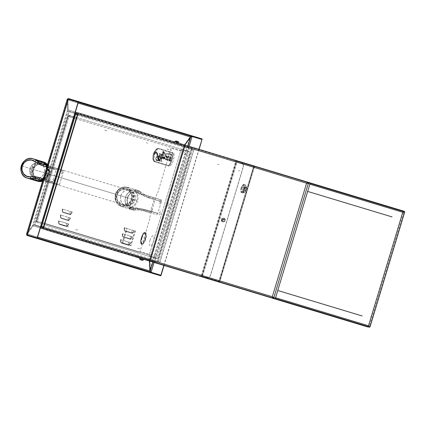 <?xml version="1.0" encoding="UTF-8"?>
<svg xmlns="http://www.w3.org/2000/svg" width="426" height="426" viewBox="0 0 426 426"><rect width="100%" height="100%" fill="white"/><g stroke="black" fill="none" stroke-linecap="round" stroke-linejoin="round"><path stroke-width="0.32" stroke-dasharray="2.13 1.6" d="M275.334 298.498L273.716 298.008M272.613 297.055L272.31 296.741M78.725 113.028L309.761 182.781L80.349 113.518L80.226 113.934L309.633 183.201L235.163 160.714L235.285 160.298L309.761 182.781L235.285 160.298L236.909 160.788L236.824 162.152L236.909 160.788L404.317 211.333L236.909 160.788A1.331 0.463 106.8 0 1 236.968 162.194L202.691 275.723L275.569 297.726L202.691 275.723A1.331 0.463 106.8 0 1 201.865 276.863L43.681 229.103M274.839 298.44L200.369 275.957L200.241 276.373L200.369 275.957L273.22 297.95M272.656 297.779L45.433 229.177L45.305 229.593L369.273 327.408L201.865 276.863L201.988 276.447L369.395 326.992M200.369 275.957L201.988 276.447L200.369 275.957M369.986 327.014L369.374 326.044L368.501 325.783L369.374 326.044L369.486 327.062M404.402 211.461L403.837 212.239M403.507 212.478L404.183 211.914M403.651 212.521L369.374 326.044L403.651 212.521L402.778 212.255L403.651 212.521L404.695 212.057M309.846 184.197L236.968 162.194L309.846 184.197M222.324 219.715L223.245 219.177L223.719 220.135L222.798 220.668L222.324 219.715M368.272 326.556L369.89 327.046M160.693 275.798L27.355 235.541L160.693 275.798M160.868 275.228L151.044 272.262L160.868 275.228L151.044 272.262L160.868 275.228L151.044 272.262L150.868 272.832L149.664 270.909L150.197 271.074M151.044 272.262L27.53 234.971L151.044 272.262L150.868 272.832L149.675 271.319L149.254 260.914L32.616 225.7L26.742 233.799L149.664 270.909L190.134 136.858L190.672 137.018L67.217 99.748L67.372 99.194M26.566 234.343L26.742 233.799L149.664 270.909L190.134 136.858L67.217 99.748L67.622 109.743L184.266 144.957L190.134 136.858L184.112 145.218L184 145.98L184.676 146.64L69.028 111.724L68.064 110.978L67.622 109.743L184.799 145.122L184.506 145.692L184.852 146.07L75.093 112.933L69.204 111.154L68.16 109.903L75.354 112.075L68.16 109.903L33.153 225.86L34.708 225.397L34.884 224.827L150.532 259.743L149.601 259.919L149.254 260.914L32.616 225.7L33.665 224.912L34.884 224.827L150.532 259.743L149.792 261.074L149.254 260.914L150.532 259.743L150.357 260.313L157.146 262.363L157.322 261.793L42.861 227.234M75.817 113.785L41.673 226.866L34.884 224.827L42.089 226.904M77.575 115.244L192.248 149.861L191.641 148.12L191.716 149.702L192.248 149.861L158.61 261.601L157.519 261.852L150.729 259.801L184.879 146.704L184.799 145.122L149.835 260.787L150.122 260.073L150.729 259.801L184.879 146.704L184.522 146.139L184.841 145.064L78.576 113.05L184.799 145.122L149.792 261.143L149.861 260.435L150.357 260.313L34.708 225.397L157.146 262.363L158.137 262.203L158.621 261.25L43.947 226.627M43.537 228.059L157.146 262.363L43.537 228.059M149.792 261.074L43.564 229.007L149.792 261.074M37.158 237.878L27.53 234.971L68.517 99.205L78.347 102.171L67.963 99.311L67.755 99.908L78.086 103.028L67.755 99.908L27.131 234.273L27.53 234.971L27.12 234.577L27.28 233.959L33.153 225.86L40.342 228.032L33.153 225.86L27.28 233.959L37.61 237.08L27.28 233.959L67.755 99.908L68.16 109.903L67.963 99.311L192.03 136.496L192.206 135.926L190.134 136.858L192.232 136.554L151.241 272.32L161.065 275.287M78.347 102.171L68.517 99.205L27.53 234.971L37.355 237.937L27.328 234.912M77.01 114.136L191.663 148.754L184.879 146.704L191.663 148.754L157.519 261.852L191.663 148.754L192.392 149.244L192.248 149.861L192.371 148.796L191.641 148.12L69.204 111.154L69.028 111.724L75.62 113.715M68.32 99.146L201.86 139.462L192.03 136.496L192.206 135.926L202.03 138.892L192.206 135.926L191.045 136.032L190.134 136.858L192.232 136.554L151.241 272.32L149.664 270.909L149.334 260.339L150.532 259.743L184.676 146.64L75.817 113.774M68.692 98.635L192.206 135.926L68.692 98.635M191.466 148.69L184.676 146.64L191.466 148.69L157.322 261.793L150.532 259.743L184.676 146.64L191.466 148.69M67.798 99.567L67.755 99.908M27.28 233.959L27.131 234.273M74.923 113.502L68.831 111.665L34.682 224.763L68.831 111.665L74.923 113.502M40.774 226.605L34.682 224.763L40.774 226.605M41.471 226.813L34.884 224.827L41.673 226.872L43.569 226.51M26.593 233.996L32.823 225.455L33.665 224.912L34.884 224.827L69.028 111.724L68.064 110.978L67.622 109.743L32.616 225.7L67.622 109.743L67.217 99.748L26.742 233.799L67.201 99.498M27.53 234.971L37.355 237.937M68.517 99.205L78.144 102.112M152.913 262.086L187.962 146.006M149.835 260.787L149.904 260.515M184.011 145.479L184.234 146.39L184.879 146.704L184.266 144.957L149.254 260.914L184.112 145.218M149.27 260.616L149.334 260.339M163.84 265.387L198.889 149.302M201.86 139.462L192.03 136.496L201.86 139.462M189.059 146.336L154.015 262.421M164.037 265.446L199.086 149.366M151.241 272.32L150.708 272.092M191.663 136.453L192.232 136.554M245.61 163.866L247.112 164.319L246.382 164.101L246.51 163.68L247.234 163.904L245.733 163.451L245.61 163.866L245.733 163.451L245.003 163.227L246.51 163.68L246.382 164.101L245.61 163.866M239.412 161.997L240.914 162.45L240.184 162.226L240.312 161.811L241.041 162.034L239.54 161.576L239.412 161.997L239.54 161.576L238.81 161.358L240.312 161.811L240.184 162.226L239.412 161.997M233.219 160.123L234.721 160.575L233.991 160.357L234.119 159.942L234.848 160.16L233.341 159.707L233.219 160.123L233.341 159.707L232.612 159.489L234.119 159.942L233.991 160.357L233.219 160.123M198.894 275.968L199.017 275.553L219.225 281.655L219.102 282.071L219.204 280.713L219.72 281.714L201.503 276.213L236.249 161.129L254.466 166.63L253.481 167.178L194.07 149.238A1.331 0.463 106.8 0 0 194.011 147.833L171.966 141.176L171.838 141.592L229.987 159.148L230.115 158.738L229.987 159.148L233.81 160.304L233.938 159.888L233.81 160.304L254.024 166.406L254.146 165.991L253.337 167.136L254.077 166.513L219.331 281.591L219.06 280.67L219.102 282.071L158.962 263.912A1.331 0.463 106.8 0 0 159.787 262.773L219.204 280.713L219.102 282.071L158.962 263.912L159.09 263.497L158.286 263.252L158.158 263.673L158.962 263.912L158.158 263.673M194.011 147.833L254.146 165.991L194.011 147.833M245.733 163.451L247.234 163.904L245.733 163.451M239.54 161.576L241.041 162.029L239.54 161.576M233.341 159.707L234.843 160.16L233.341 159.707M176.359 142.502L177.86 142.955L176.359 142.502M136.916 257.256L137.044 256.841L195.193 274.397L195.065 274.813M143.615 259.28L139.781 258.124M142.082 258.816L140.58 258.364L142.082 258.816M219.102 282.071L219.225 281.655M219.72 281.714L219.06 280.67L253.481 167.178L254.466 166.63L219.72 281.714L201.115 276.091L235.855 161.012L254.466 166.63L235.78 160.991L254.466 166.63L219.72 281.714L201.115 276.091L219.853 281.559L254.466 166.63M241.025 188.01L240.786 191.684L241.467 192.121L242.437 191.306L243.938 187.333L243.672 184.825L242.532 185.086L241.025 188.01M243.997 188.904L244.359 185.64L243.56 184.788L242.591 185.608L241.659 187.408L240.999 190.869L241.356 192.089L242.165 192.099L243.997 188.904M201.503 276.213L202.009 276.362L201.503 276.213M202.009 276.362L206.786 277.805L202.009 276.362L236.755 161.284L241.531 162.727L243.246 164.196L243.427 166.545L210.476 275.675L209.028 277.528L207.925 277.901L202.009 276.362M222.122 219.651L222.191 220.535L222.83 221.083L223.671 220.977L224.214 220.285L224.145 219.401L223.506 218.852L222.665 218.953L222.122 219.651M241.531 162.727L241.388 162.684A3.11 2.918 106.8 0 1 243.283 166.502L243.427 166.545A3.11 2.918 -73.2 0 0 241.531 162.727L243.097 164.148L243.283 166.502L210.332 275.627L209.778 276.703L207.781 277.858L201.865 276.32L236.611 161.241L241.531 162.727M224.071 220.237L224.001 219.358L223.357 218.804L222.521 218.911L221.978 219.608L222.042 220.487L222.686 221.041L223.522 220.934L224.071 220.237M236.611 161.241L236.196 161.113L236.611 161.241M194.07 149.238L159.787 262.773L219.204 280.713L253.481 167.178L194.07 149.238M253.337 167.136L193.921 149.196L159.643 262.73L219.06 280.67L253.337 167.136M245.333 187.685L244.439 187.413L246.116 187.919L246.244 188.601L245.025 191.977L245.786 190.736L244.641 190.603L245.472 187.845L246.5 188.367L245.722 190.571A2.551 0.884 -73.2 0 1 245.616 190.779A2.551 0.884 106.8 0 0 245.722 190.571L246.5 188.367L245.472 187.845A4.292 1.491 106.8 0 0 244.955 184.714A4.292 1.491 106.8 0 0 242.788 187.035L244.828 188.01A2.551 0.884 -73.2 0 1 246.015 186.849A2.551 0.884 -73.2 0 1 246.356 188.468L246.015 186.849L244.828 188.01L242.788 187.035L241.952 189.794L244.194 190.113L244.828 188.01L244.194 190.113A2.551 0.884 106.8 0 0 244.167 190.342L245.333 187.685M240.951 189.49L241.782 186.732L242.788 187.035L241.952 189.794L240.951 189.49M244.465 187.541A4.292 1.491 106.8 0 0 243.949 184.41A4.292 1.491 106.8 0 0 241.782 186.732L242.788 187.035A4.292 1.491 -73.2 0 1 244.955 184.714A4.292 1.491 -73.2 0 1 245.472 187.845L244.465 187.541L243.635 190.3L244.641 190.603L245.472 187.845L244.465 187.541M245.216 191.705L244.492 192.43L243.576 192.366A4.292 1.491 106.8 0 0 244.641 190.603A4.292 1.491 -73.2 0 1 243.576 192.366L242.57 192.062A4.292 1.491 106.8 0 0 243.635 190.3L245.786 190.736M241.867 191.849L243.044 191.993L244.167 190.342A2.551 0.884 -73.2 0 1 244.194 190.113L241.952 189.794A4.292 1.491 106.8 0 0 241.867 191.849M243.677 192.121L241.228 191.38L243.677 192.121L243.677 191.599L242.895 192.211L240.839 191.924A4.292 1.491 106.8 0 0 241.356 192.589A4.292 1.491 106.8 0 0 242.16 192.323L243.273 192.659A4.292 1.491 -73.2 0 1 242.474 192.925A4.292 1.491 -73.2 0 1 241.952 192.259A4.292 1.491 106.8 0 0 242.474 192.925A4.292 1.491 106.8 0 0 243.273 192.659L244.226 192.605L244.998 191.998L244.588 192.398L243.677 192.121M241.356 192.589L242.474 192.925C243.752 193.042 244.545 192.786 244.854 192.169L244.998 191.998M140.394 259.663L141.065 258.832L140.394 259.663A4.1 3.845 106.8 0 1 139.771 259.162A4.1 3.845 -73.2 0 0 140.394 259.663L140.463 259.684A4.095 3.818 89.9 0 0 140.793 259.865A4.1 4.074 -3.3 0 0 140.915 259.919M143.152 260.185L139.771 259.162L143.152 260.185M139.611 258.96L143.29 260.073L142.092 259.711L142.364 258.901L142.092 259.711L139.606 258.96M141.672 260.148L141.672 260.132A4.095 1.411 100.4 0 0 141.815 260.094L141.507 259.998A4.095 1.411 -66.8 0 1 141.347 260.036M223.006 220.109L222.707 219.901L223.006 220.109M221.861 219.571A1.826 1.709 -73.2 0 0 222.974 221.813A1.826 1.709 -73.2 0 0 225.136 220.561A1.826 1.709 -73.2 0 0 224.028 218.32A1.826 1.709 -73.2 0 0 221.861 219.571M225.178 220.572A1.928 1.81 106.8 0 1 223.224 221.962A1.928 1.81 106.8 0 1 221.717 219.528A1.928 1.81 -73.2 0 0 223.32 221.967A1.928 1.81 -73.2 0 0 225.178 220.572L224.965 220.508A2.002 1.88 106.8 0 1 223.032 221.957A2.002 1.88 106.8 0 1 221.371 219.422L221.717 219.528L221.371 219.422A2.002 1.88 106.8 0 1 224.156 218.234A2.002 1.88 106.8 0 1 224.965 220.508L225.178 220.572A1.928 1.81 -73.2 0 0 224.401 218.384A1.928 1.81 -73.2 0 0 221.717 219.528A1.928 1.81 106.8 0 1 224.321 218.336A1.928 1.81 106.8 0 1 225.178 220.572M223.645 219.454L223.442 219.72A4.1 0.905 129.8 0 0 223.645 219.454M176.146 141.086L176.188 141.097A4.1 3.845 -73.2 0 0 175.395 141.166L177.637 141.842M177.631 141.996L175.15 141.251L177.631 141.996L177.408 142.822L174.825 142.039L178.659 143.2L177.408 142.822L177.631 141.996L178.835 142.364L177.631 141.996M176.875 141.613L176.524 141.507M176.428 141.48L175.395 141.166A4.1 3.845 106.8 0 1 176.188 141.097L176.263 141.118A4.095 3.818 123.7 0 1 176.636 141.15A4.1 4.074 -143.1 0 1 176.769 141.171A4.1 4.074 36.9 0 0 176.636 141.15L176.311 142.167L176.705 142.284L176.95 141.32M177.189 141.315A4.095 1.411 -79.6 0 1 177.301 141.432L177.61 141.528A4.095 1.411 113.2 0 0 177.514 141.411L177.525 141.4M307.663 191.428L392.058 216.914M170.176 149.92L171.571 150.341L170.176 149.92M217.542 164.223L218.937 164.644L217.542 164.223M146.368 142.731L147.769 143.157L146.368 142.731M238.459 170.538L239.854 170.959L238.459 170.538M184.25 154.169L185.645 154.59L184.25 154.169M166.784 148.898L169.575 149.739L166.784 148.898M104.828 130.191L107.618 131.032L104.828 130.191M362.153 315.964L277.757 290.484M139.669 248.789L136.879 247.948L139.669 248.789M77.713 230.088L74.923 229.241L77.713 230.088M132.214 233.368A0.543 0.511 -73.2 0 0 132.113 232.852L124.626 230.594A0.543 0.511 106.8 0 1 124.722 231.105L132.214 233.368L124.722 231.105A0.543 0.511 -73.2 0 0 124.626 230.594L124.509 227.798A2.641 0.916 106.8 0 0 124.435 230.455A2.641 0.916 106.8 0 0 124.626 230.594A2.641 0.916 -73.2 0 1 124.435 230.455A2.641 0.916 -73.2 0 1 124.509 227.798L124.589 227.825A3.104 1.076 106.8 0 0 124.722 231.105L124.259 230.019L124.589 227.825L134.142 230.706L133.205 232.718L132.214 233.368A3.104 1.076 106.8 0 0 134.142 230.706L133.753 230.588A2.641 0.916 -73.2 0 1 132.113 232.852A0.543 0.511 106.8 0 1 132.214 233.368M124.36 227.756L124.626 230.594L132.113 232.852L131.847 230.013L132.113 232.852A2.641 0.916 106.8 0 0 133.753 230.588L124.509 227.798M130.415 239.321A0.543 0.511 -73.2 0 0 130.313 238.805L122.826 236.542A0.543 0.511 106.8 0 1 122.928 237.058L130.415 239.321A3.104 1.076 106.8 0 0 132.342 236.659L131.953 236.542A2.641 0.916 -73.2 0 1 130.313 238.805A0.543 0.511 106.8 0 1 130.415 239.321L122.928 237.058A0.543 0.511 -73.2 0 0 122.826 236.542L130.313 238.805A2.641 0.916 106.8 0 0 131.953 236.542L130.052 235.967L130.313 238.805L130.052 235.967L122.566 233.709L122.826 236.542L122.715 233.752A2.641 0.916 106.8 0 0 122.64 236.409A2.641 0.916 106.8 0 0 122.826 236.542A2.641 0.916 -73.2 0 1 122.64 236.409A2.641 0.916 -73.2 0 1 122.715 233.752L122.794 233.778A3.104 1.076 106.8 0 0 122.928 237.058L122.459 235.967L122.794 233.778L132.342 236.659L131.405 238.672L130.415 239.321M128.62 245.275A0.543 0.511 -73.2 0 0 128.519 244.758L121.032 242.495A0.543 0.511 106.8 0 1 121.128 243.012L128.62 245.275A3.104 1.076 106.8 0 0 130.548 242.612L130.159 242.495A2.641 0.916 -73.2 0 1 128.519 244.758A0.543 0.511 106.8 0 1 128.62 245.275L121.128 243.012A0.543 0.511 -73.2 0 0 121.032 242.495L128.519 244.758A2.641 0.916 106.8 0 0 130.159 242.495L128.253 241.92L128.519 244.758L128.253 241.92L120.766 239.657L121.032 242.495L120.915 239.705A2.641 0.916 106.8 0 0 120.84 242.362A2.641 0.916 106.8 0 0 121.032 242.495A2.641 0.916 -73.2 0 1 120.84 242.362A2.641 0.916 -73.2 0 1 120.915 239.705L120.995 239.731A3.104 1.076 106.8 0 0 121.128 243.012L120.664 241.92L120.995 239.731L130.239 242.516L120.766 239.657L130.548 242.612L129.611 244.625L128.62 245.275M66.664 226.568A0.543 0.511 -73.2 0 0 66.562 226.052L59.076 223.788A0.543 0.511 106.8 0 1 59.177 224.305L66.664 226.568A3.104 1.076 106.8 0 0 68.591 223.906L68.203 223.788A2.641 0.916 -73.2 0 1 66.562 226.052A0.543 0.511 106.8 0 1 66.664 226.568L59.177 224.305A0.543 0.511 -73.2 0 0 59.076 223.788L66.562 226.052A2.641 0.916 106.8 0 0 68.203 223.788L66.302 223.213L66.562 226.052L66.302 223.213L58.809 220.956L59.076 223.788L58.964 220.998A2.641 0.916 106.8 0 0 58.889 223.655A2.641 0.916 106.8 0 0 59.076 223.788A2.641 0.916 -73.2 0 1 58.889 223.655A2.641 0.916 -73.2 0 1 58.964 220.998L59.044 221.025A3.104 1.076 106.8 0 0 59.177 224.305L58.708 223.219L59.044 221.025L68.591 223.906L58.809 220.956L66.69 223.33L68.591 223.906L67.654 225.918L66.664 226.568M68.176 116.048L68.554 116.484L69.294 115.867L68.165 116.367L36.583 220.966L37.105 221.967L69.15 115.824L76.329 117.991L44.283 224.135L37.105 221.967L36.977 221.083L36.418 221.238L37.105 221.967L69.15 115.824L68.368 115.835L68.165 116.367L68.597 115.515L69.475 115.377L189.889 151.731L76.861 117.603M44.512 224.752L157.54 258.875L37.126 222.521L36.471 221.914L36.418 221.238M76.355 117.906L69.347 115.792L69.475 115.377L182.711 149.563L181.673 149.659L180.864 150.394L149.281 254.993L180.864 150.394L182.733 150.117L150.687 256.26L157.865 258.428L189.916 152.284L182.733 150.117L150.687 256.26L157.865 258.428L150.543 256.218L149.281 254.993L44.9 223.48L149.281 254.993L149.553 256.058L150.362 256.708L44.134 224.635M36.583 220.966L44.517 223.362L36.583 220.966L68.165 116.367L76.1 118.763L68.165 116.367M180.864 150.394L76.478 118.881L180.864 150.394M68.458 220.615A0.543 0.511 -73.2 0 0 68.362 220.098L60.87 217.84A0.543 0.511 106.8 0 1 60.971 218.352L68.458 220.615A3.104 1.076 106.8 0 0 70.391 217.952L70.002 217.835A2.641 0.916 -73.2 0 1 68.362 220.098A0.543 0.511 106.8 0 1 68.458 220.615L60.971 218.352A0.543 0.511 -73.2 0 0 60.87 217.84L68.362 220.098A2.641 0.916 106.8 0 0 70.002 217.835L68.096 217.26L68.362 220.098L68.096 217.26L60.609 215.002L60.87 217.84L60.758 215.045A2.641 0.916 106.8 0 0 60.684 217.702A2.641 0.916 106.8 0 0 60.87 217.84A2.641 0.916 -73.2 0 1 60.684 217.702A2.641 0.916 -73.2 0 1 60.758 215.045L60.838 215.071A3.104 1.076 106.8 0 0 60.971 218.352L60.508 217.265L60.838 215.071L70.391 217.952L69.454 219.965L68.458 220.615M70.258 214.661A0.543 0.511 -73.2 0 0 70.157 214.145L62.67 211.887A0.543 0.511 106.8 0 1 62.771 212.404L70.258 214.661A3.104 1.076 106.8 0 0 72.186 212.004L71.797 211.887A2.641 0.916 -73.2 0 1 70.157 214.145A0.543 0.511 106.8 0 1 70.258 214.661L62.771 212.404A0.543 0.511 -73.2 0 0 62.67 211.887L70.157 214.145A2.641 0.916 106.8 0 0 71.797 211.887L69.896 211.312L70.157 214.145L69.896 211.312L62.404 209.049L62.67 211.887L62.558 209.097A2.641 0.916 106.8 0 0 62.484 211.749A2.641 0.916 106.8 0 0 62.67 211.887A2.641 0.916 -73.2 0 1 62.484 211.749A2.641 0.916 -73.2 0 1 62.558 209.097L62.638 209.118A3.104 1.076 106.8 0 0 62.771 212.404L62.302 211.312L62.638 209.118L72.186 212.004L71.249 214.012L70.258 214.661M61.387 172.221L62.473 170.725L62.734 171.337L62.547 172.573L61.461 174.069L61.387 172.221M53.213 181.077L54.299 179.58L54.56 180.198L53.846 182.562L53.287 182.924L53.213 181.077M159.478 201.839L160.006 200.705L160.565 200.342L160.826 200.955L160.639 202.19L159.558 203.687L159.478 201.839M151.305 210.694L152.391 209.198L152.652 209.81L152.465 211.046L151.379 212.542L151.305 210.694M170.506 159.276L171.593 157.774L171.667 159.622L171.14 160.756L170.581 161.124L170.506 159.276M156.566 155.064L157.652 153.568L157.918 154.18L157.199 156.55L156.646 156.912L156.566 155.064M141.954 237.932L143.594 234.406L144.52 233.459L145.335 233.267L145.905 233.874L146.15 235.179L146.033 236.989L144.829 240.978L143.924 242.548L142.998 243.496L142.188 243.688L141.618 243.081L141.368 241.776L141.954 237.932M68.591 226.925L60.332 224.427L68.591 226.925M122.289 243.134L122.677 243.251L127.172 228.368L126.778 228.251L122.289 243.134L130.936 245.743L122.289 243.134M135.042 230.748L135.431 230.865L130.936 245.743L130.548 245.626L135.042 230.748M44.837 223.682L139.504 252.261L44.458 223.565M145.144 232.681L145.479 232.782A5.948 2.066 -73.2 0 1 145.735 239.077A5.948 2.066 -73.2 0 1 142.039 244.173L141.704 244.071A5.948 2.066 106.8 0 0 145.399 238.975A5.948 2.066 106.8 0 0 145.144 232.681C148.104 231.366 143.44 246.808 141.704 244.071A0.373 0.351 106.8 0 1 141.48 243.613C143.104 246.175 147.476 231.701 144.702 232.937A0.373 0.351 106.8 0 1 145.144 232.681A0.373 0.351 -73.2 0 0 144.702 232.937L143.871 233.129L142.918 234.103L141.24 237.719L140.639 241.654L140.894 242.996L141.48 243.613L142.311 243.422L143.258 242.447L144.941 238.837L145.538 234.896L145.287 233.554L144.702 232.937C143.077 230.375 138.706 244.849 141.48 243.613A0.373 0.351 -73.2 0 0 141.704 244.071C138.748 245.392 143.408 229.944 145.144 232.681A5.948 2.066 106.8 0 0 141.448 237.783A5.948 2.066 106.8 0 0 141.704 244.071L142.039 244.173A5.948 2.066 -73.2 0 1 141.783 237.884A5.948 2.066 -73.2 0 1 145.479 232.782L145.144 232.681C142.572 230.999 138.631 244.061 141.704 244.071M171.172 148.184L157.513 193.431L157.072 193.297L149.467 218.474L149.909 218.607L139.989 251.473L157.237 256.681L188.425 153.392L171.172 148.184M149.936 240.344L151.576 236.819L152.503 235.866L153.317 235.679L153.887 236.286L154.132 237.591L154.015 239.401L153.552 241.435L151.912 244.955L150.98 245.909L150.17 246.095L149.601 245.493L149.473 242.378L149.936 240.344M167.466 204.246L168.291 202.808L168.813 203.362L168.387 205.225L167.54 206.099L167.466 204.246M159.287 213.106L160.373 211.605L160.597 212.803L159.92 214.587L159.18 214.763L159.287 213.106M161.683 158.834L161.539 159.372L161.193 159.265L161.337 158.733L161.683 158.834L161.347 160.373L161.635 160.735A31.476 29.522 -73.2 0 0 161.47 161.758L161.097 160.293L161.246 158.637L160.794 158.504A31.476 29.522 106.8 0 1 160.868 158.211L160.517 158.105L160.964 158.243L161.56 155.884L161.907 155.991L161.422 157.934L161.076 157.828L161.422 157.934L161.316 158.344L160.868 158.211L161.316 158.344L161.907 155.991L161.56 155.884L163.131 151.097L163.488 151.203L161.907 155.991L163.488 151.203L163.557 151.97L161.864 158.073L161.513 157.971L161.981 155.868L162.327 155.975L161.768 158.483L162.024 158.871L161.337 158.733L161.672 158.765L161.417 158.376L163.131 151.097L160.964 158.243L160.517 158.105A31.865 29.889 -73.2 0 0 160.448 158.397L160.895 158.531L160.778 159.202L161.129 159.308L161.246 158.637L160.895 158.531L160.778 159.202L161.113 161.651A31.865 29.889 106.8 0 1 161.284 160.629L161.081 159.697L161.347 158.669L161.683 158.834M166.342 156.848L165.948 156.779L166.342 156.848L166.593 155.575L167.162 155.762L167.445 156.587L167.194 157.684L165.943 159.036L166.177 159.377L166.736 159.031L166.502 160.085L165.986 159.798L165.746 158.594L167.237 156.507L166.838 156.241L166.342 156.848L166.002 156.725L166.294 156.885M165.948 156.779L166.486 156.134L166.891 156.406L165.394 158.493L165.634 159.697L165.986 159.798L165.767 159.255L165.421 159.148L165.634 159.697L166.145 159.984L166.385 158.925L165.831 159.271L165.597 158.93L166.848 157.583L167.093 156.48L166.811 155.65L166.246 155.469L165.996 156.747M164.42 152.226L164.367 152.694L164.244 152.055L163.275 152.364L163.893 151.949L164.367 152.694L163.872 152.812L164.367 152.694L163.872 152.812L164.835 153.525L166.992 153.557L165.187 153.632L163.872 152.812L164.063 152.119M159.17 148.546L157.338 148.546L155.927 149.707L154.553 151.656L153.514 154.143L154.824 154.537A6.997 2.428 -73.2 0 1 159.17 148.546L173.11 152.753A6.997 2.428 -73.2 0 1 173.414 160.149A6.997 2.428 -73.2 0 1 169.069 166.145L155.128 161.939A6.997 2.428 -73.2 0 1 154.824 154.537L153.514 154.143L153.003 156.789L153.067 159.175L153.6 160.921L154.43 161.726L169.069 166.145L168.371 165.938L169.809 165.139L171.236 162.295L172.471 158.44L173.18 154.436L172.951 153.025L172.413 152.54L173.11 152.753L159.17 148.546M168.925 157.46L168.717 156.614L169.063 156.72L169.276 157.561L168.925 157.46L168.286 155.991L167.269 157.918L167.146 159.67L167.865 160.48L167.477 158.962L167.807 157.295L168.43 156.188L168.957 156.379L169.271 157.641L168.435 157.237L167.833 159.164L167.881 160.08L168.222 160.203L168.531 159.58L168.318 160.645L167.146 159.67L167.514 160.373L168.078 160.485L168.142 159.42L167.876 160.096L167.455 159.835L167.61 158.371L168.19 157.018L168.925 157.46M155.879 152.78L156.321 152.812L155.133 153.376L154.654 155.149L154.83 153.014L156.156 151.821L157.002 152.364L158.089 156.177L157.737 156.07L157.306 153.924L156.283 151.858L155.389 151.816L154.915 152.194L155.261 152.3L156.156 151.821L155.389 151.816L154.686 152.513L154.287 155.027L154.995 153.003L156.321 152.812L154.995 153.003L155.533 152.673M155.969 152.705L156.986 153.956L157.513 156.906L157.971 160.464L157.082 160.314L158.323 160.57L156.763 160.203L158.323 160.57L157.173 154.723L157.721 155.847L158.323 160.57L157.971 160.464L157.338 154.063L156.321 152.812M156.763 160.203L155.884 158.946L156.464 156.656L155.575 158.467L155.682 159.974L156.837 160.698L158.909 161.044L156.837 160.698L158.557 160.937L159.063 160.661L159.771 155.405L159.425 155.298L158.712 160.554L158.967 157.902L159.75 154.409L159.01 160.932L157.194 160.804L156.033 160.08L155.927 158.573L156.816 156.763L156.235 159.052L157.119 160.309M157.796 156.528L158.61 156.779L158.211 160.261L157.796 156.528L158.147 156.635L158.563 160.368L158.211 160.261L157.796 156.528M158.61 156.779L158.211 160.261L158.563 160.368L158.962 156.88L158.61 156.779M158.089 156.177L159.031 156.459L159.638 153.882L160.112 153.573L160.426 155.091L160.101 154.516L159.936 155.107L159.537 153.424L158.685 156.353L157.737 156.07L157.306 153.924L157.652 154.031L158.089 156.177M158.147 156.635L158.563 160.368L158.962 156.88L158.147 156.635M157.94 148.567L171.88 152.774L172.413 152.54L158.472 148.333L156.976 148.722L153.238 154.058L153.397 160.575L154.43 161.726L168.371 165.938L168.057 165.448C170.049 166.481 174.112 153.03 171.88 152.774L172.413 152.54C174.868 152.843 170.57 167.051 168.371 165.938L168.057 165.448L154.116 161.236L154.43 161.726L153.658 161.023L153.514 154.143L157.444 148.493L158.472 148.333L157.94 148.567L172.242 153.019L172.482 155.485L170.911 161.411L169.612 164.345L168.27 165.48L153.701 160.98L153.04 159.745L152.732 157.748L153.445 153.44L155.538 149.867L156.869 148.77L157.94 148.567M165.187 153.632L164.228 152.918L165.187 153.632L170.405 153.584L171.348 154.159L171.902 155.431L171.257 156.283L171.38 155.288L170.432 154.452L167.711 154.436L169.596 154.196L170.778 154.553L171.38 155.288L169.947 154.303L170.778 154.553M165.347 154.51L166.981 154.702L164.351 154.004L163.563 152.838L164.244 152.055L163.36 152.22L163.414 153.269L165.357 154.516M170.432 154.452L169.596 154.196L171.028 155.181L170.911 156.177L171.55 155.325L170.991 154.047L170.054 153.477L164.835 153.525M169.947 154.303L166.981 154.702L165.048 154.409M163.195 158.941L162.982 157.726L162.652 158.973L162.141 157.737L162.508 157.865L163.366 154.51L163.664 154.947L163.073 157.295L163.328 158.11L163.557 157.002L163.669 158.728L163.472 159.202L163.195 158.941M163.259 157.088L163.328 158.387L163.675 158.493L163.605 157.194L163.206 156.896L162.977 158.003L162.727 157.189L163.312 154.84L163.014 154.404L162.157 157.758L161.795 157.631L162.306 158.866L162.631 157.62L163.126 159.095L163.259 157.088M169.718 160.362L169.415 160.575L169.26 160.048L169.665 160.511L169.804 158.722L169.457 158.616L169.26 160.048L169.655 158.041L170.182 157.3L170.459 157.716L169.761 160.282M170.395 157.348L170.81 157.822L170.182 157.3M170.528 157.407L169.681 159.228L169.665 160.511L170.07 160.469M169.324 160.522L169.516 158.126L170.613 156.677L171.124 157.987L170.741 160.054L169.836 161.161L168.909 159.697L169.181 160.89L170.214 161.001L169.836 161.161L169.324 160.522M170.112 160.389L170.746 157.455M169.181 160.89L170.049 160.687L170.645 159.058L170.666 157.167L170.262 156.571L169.516 157.189L169.031 158.552L168.978 160.416L169.489 161.055M169.836 161.161L169.532 160.991M165.954 156.795L166.305 156.901M164.697 154.303L166.63 154.595L169.596 154.196M164.825 158.813L164.399 156.896L164.915 156.007L165.597 156.496L165.059 154.995L164.207 155.975L163.85 157.572L164.053 159.218L164.654 159.5L164.825 158.813M159.249 160.309L159.734 161.214L160.634 155.607L160.943 154.776L161.23 155.181L160.9 153.765L159.249 160.309M164.159 158.312L164.282 157.354L164.569 158.616L164.234 158.791L164.159 158.312M164.915 156.544L164.942 159.628L164.191 158.6L164.558 156.076L165.41 155.101L165.943 156.603L165.384 156.108L164.915 156.544M164.921 158.722L164.628 157.46L164.505 158.722L164.921 158.722M159.452 160.091L159.777 160.448L160.559 155.644L161.246 153.871L161.582 155.288L161.294 154.883L160.98 155.708L160.085 161.321L159.452 160.091M43.255 165.996A7.774 7.29 106.8 0 1 44.176 172.69L134.786 200.044A7.774 7.29 -73.2 0 0 130.052 190.497A7.774 7.29 -73.2 0 0 120.83 195.832L30.219 168.472A7.774 7.29 106.8 0 1 36.593 162.902M36.812 162.876A7.774 7.29 106.8 0 1 39.442 163.142A7.774 7.29 106.8 0 1 43.127 165.815M32.44 176.641A7.774 7.29 106.8 0 1 30.219 168.472L120.83 195.832A7.774 7.29 -73.2 0 0 125.558 205.38A7.774 7.29 -73.2 0 0 134.786 200.044L44.176 172.69A7.774 7.29 106.8 0 1 34.948 178.02A7.774 7.29 106.8 0 1 32.445 176.641M43.441 162.918L45.96 166.039A10.107 9.479 106.8 0 1 46.253 166.758M31.354 168.818L21.311 165.783L31.354 168.818L36.258 162.673A10.107 9.479 -73.2 0 0 31.354 168.818L32.307 169.106L31.354 168.818A10.107 9.479 -73.2 0 0 32.041 176.646A10.107 9.479 -73.2 0 0 37.504 181.231L31.412 175.166L31.354 168.818M46.306 166.923A10.107 9.479 106.8 0 1 46.397 173.361L49.496 174.293A10.107 9.479 -73.2 0 0 47.542 164.606L49.544 174.309L49.059 174.159L48.953 168.169L43.377 162.705L41.695 162.381L38.271 162.807L36.668 163.531L33.979 165.879L32.307 169.106L31.913 172.716L32.855 176.162L33.787 177.653L36.407 179.9L39.671 180.885L43.095 180.464L46.146 178.696L47.387 177.386L49.059 174.159L49.453 170.554L48.511 167.109L46.381 164.351L43.377 162.705M43.346 161.88A10.107 9.479 -73.2 0 0 36.402 162.599L43.346 161.88M43.026 162.604L35.48 164.345L32.307 169.106L32.323 174.83L37.653 180.454M43.367 166.034A7.897 7.407 106.8 0 1 44.224 172.7L47.872 173.803L45.72 177.392L40.545 179.65A8.078 7.577 -73.2 0 0 47.872 173.803L47.776 168.584L42.611 163.786L36.098 165.315L33.255 169.388C33.963 165.517 37.238 163.627 43.074 163.712C47.984 166.87 49.666 170.262 48.111 173.877L44.224 172.7A7.897 7.407 106.8 0 1 34.517 178.009A7.897 7.407 106.8 0 1 32.216 176.646A7.897 7.407 106.8 0 1 30.044 168.419L33.366 169.426A8.078 7.577 -73.2 0 0 37.946 179.239A8.078 7.577 -73.2 0 0 40.353 179.655L37.946 179.239L33.366 174.362L33.366 169.426L30.044 168.419A7.897 7.407 106.8 0 1 36.402 162.775M42.792 180.331L52.531 183.271L52.473 181.748L43.207 178.952L52.473 181.748L43.25 178.819L52.494 181.609L56.04 169.857L46.796 167.067M60.758 169.575L47.27 165.501L57.057 168.456L47.249 165.56L56.993 168.499L56.099 169.734L46.833 166.939M41.503 179.942L42.083 179.793A25.651 24.058 106.8 0 1 46.322 180.645A0.777 0.272 -73.2 0 1 45.838 181.311A24.873 23.329 -73.2 0 0 42.706 180.608A24.873 23.329 -73.2 0 1 45.838 181.311L56.647 184.57M38.196 180.411L41.391 179.964M61.136 169.692L50.332 166.428A24.873 23.329 -73.2 0 1 47.334 165.277A24.873 23.329 -73.2 0 0 50.332 166.428L63.485 170.4A0.777 0.272 -73.2 0 1 63.517 171.22L50.364 167.248A0.777 0.272 106.8 0 0 50.332 166.428A0.777 0.272 -73.2 0 1 50.364 167.248A25.651 24.058 106.8 0 1 46.365 165.613L43.468 162.945M46.365 165.613A25.651 24.058 -73.2 0 0 50.364 167.248L63.517 171.22L59.47 184.612L46.322 180.645A25.651 24.058 -73.2 0 0 42.083 179.793L45.012 177.099L46.839 173.494L47.313 169.479L46.365 165.613L45.96 166.039A10.107 9.479 106.8 0 1 46.397 173.361A10.107 9.479 106.8 0 1 41.982 179.213L42.083 179.793A10.879 10.208 -73.2 0 0 46.365 165.613M36.62 162.748A7.897 7.407 106.8 0 1 39.08 162.908A7.897 7.407 106.8 0 1 43.25 165.852M39.08 162.908L42.611 163.786C38.207 163.131 35.129 165.011 33.377 169.426L32.903 172.594L33.739 175.65L35.63 178.095L38.292 179.554L41.317 179.809L44.245 178.819L46.631 176.737L48.111 173.877C47.403 177.749 44.128 179.639 38.292 179.554C33.382 176.396 31.7 173.009 33.255 169.388L34.735 166.529L37.121 164.447L40.049 163.456L43.074 163.712L45.736 165.176L47.627 167.62L48.463 170.677L48.436 172.29L47.872 173.803A8.078 7.577 -73.2 0 0 42.611 163.786A8.078 7.577 -73.2 0 0 33.366 169.426L33.377 169.426C32.392 174.074 33.915 177.344 37.946 179.239L34.517 178.009M47.542 164.59L49.544 174.309L49.059 174.159L45.657 179.101L37.989 180.56M42.499 181.295L49.544 174.309L42.504 181.284A10.107 9.479 -73.2 0 0 49.496 174.293L46.397 173.361A10.107 9.479 106.8 0 1 41.982 179.213L38.159 180.416M50.332 166.428L43.905 164.489L50.332 166.428L47.334 165.277M45.838 181.311L39.41 179.367L45.838 181.311A0.777 0.272 106.8 0 0 46.322 180.645L59.47 184.612A0.777 0.272 -73.2 0 1 58.99 185.278L42.706 180.608M56.264 184.458L42.776 180.384M140.612 192.009L140.239 193.303A8.605 8.073 -73.2 0 0 127.417 197.818L125.643 197.286A10.048 9.425 106.8 0 1 140.612 192.009A10.048 9.425 -73.2 0 0 125.643 197.286A10.048 9.425 -73.2 0 0 135.191 209.965A10.048 9.425 106.8 0 1 125.643 197.286L127.417 197.818A8.605 8.073 106.8 0 1 140.239 193.303A26.369 24.729 -73.2 0 0 148.232 197.547L148.168 196.024A24.926 23.382 106.8 0 1 140.612 192.009L140.239 193.303M131.362 207.068L132.332 206.493A10.107 9.479 -73.2 0 0 136.746 200.635L133.652 199.703A10.107 9.479 106.8 0 1 121.66 206.637A10.107 9.479 106.8 0 1 115.505 194.224L125.548 197.254A10.107 9.479 -73.2 0 0 131.698 209.667A10.107 9.479 -73.2 0 0 135.149 210.007L128.721 208.064L131.362 207.068M132.694 199.416C131.895 203.777 128.205 205.912 121.623 205.811C116.09 202.254 114.195 198.436 115.947 194.357L115.462 194.208L115.568 200.577L121.66 206.637L130.084 204.959L133.652 199.703L132.694 199.416L131.027 202.638L129.786 203.947L128.338 204.986L125.036 206.104L123.311 206.136L120.041 205.151L118.625 204.166L116.49 201.413L115.552 197.968L115.579 196.146L116.633 192.664L117.613 191.13L120.302 188.782L123.604 187.669L127.017 187.957L130.015 189.602L131.213 190.864L132.779 194.027L133.088 195.806L132.694 199.416L133.652 199.703L133.588 193.351L127.496 187.291L119.072 188.968L115.462 194.208L115.947 194.357C116.745 189.991 120.436 187.861 127.017 187.957C132.55 191.519 134.446 195.337 132.694 199.416M130.484 190.507L127.06 189.282C131.086 191.173 132.608 194.442 131.629 199.091L128.902 203.207L122.395 204.736L117.225 199.932L116.889 194.639C115.339 198.26 117.017 201.647 121.927 204.805C127.768 204.895 131.043 203 131.751 199.128L134.962 200.098A7.897 7.407 -73.2 0 0 130.484 190.507A7.897 7.407 -73.2 0 0 120.782 195.816L117.129 194.714A8.078 7.577 106.8 0 1 127.06 189.282A8.078 7.577 106.8 0 1 131.639 199.096A8.078 7.577 106.8 0 1 122.395 204.736A8.078 7.577 106.8 0 1 117.129 194.714L120.782 195.816A7.897 7.407 -73.2 0 0 125.926 205.609A7.897 7.407 -73.2 0 0 134.962 200.098L131.751 199.128C133.301 195.513 131.623 192.121 126.714 188.963C120.872 188.878 117.597 190.768 116.889 194.639L120.1 190.422L127.06 189.282L131.634 194.155L131.639 199.096C129.877 203.506 126.794 205.385 122.395 204.736L125.926 205.609M132.949 207.228L128.721 208.064L132.332 206.493L132.949 207.228L128.721 208.064A24.873 23.329 106.8 0 1 137.22 208.9A0.777 0.272 -73.2 0 1 137.188 208.074A25.651 24.058 -73.2 0 0 132.949 207.228A25.651 24.058 106.8 0 1 137.188 208.074L150.335 212.047L154.382 198.654L141.23 194.682A25.651 24.058 106.8 0 1 137.231 193.042L138.178 196.913L137.704 200.928L135.878 204.533L132.949 207.228M137.22 208.9L150.373 212.867A0.777 0.272 -73.2 0 1 150.335 212.047L137.188 208.074A0.777 0.272 106.8 0 0 137.22 208.9L143.647 210.838A24.873 23.329 -73.2 0 0 135.149 210.007L128.721 208.064A24.873 23.329 106.8 0 1 137.22 208.9M140.175 193.415L143.993 195.949L148.211 197.685L161.379 201.519L161.321 199.996L141.714 194.016A24.873 23.329 106.8 0 1 134.174 190.007L140.601 191.95A24.873 23.329 -73.2 0 0 148.141 195.96L161.289 199.927L148.168 196.024L148.232 197.547L161.363 201.658L157.753 213.532L144.606 209.565A26.369 24.729 -73.2 0 0 135.596 208.681A8.605 8.073 106.8 0 1 127.417 197.818A8.605 8.073 -73.2 0 0 135.596 208.681L135.191 209.965A24.926 23.382 106.8 0 1 143.711 210.801L144.606 209.565L143.711 210.801L156.859 214.768L157.753 213.532L144.664 209.438L157.812 213.41L144.664 209.438L140.186 208.554L133.679 208.49L131.842 207.941L128.838 205.54L127.294 201.903L127.56 197.861L129.573 194.352L131.107 193.058L132.875 192.174L136.703 191.838L140.175 193.415A8.467 7.945 -73.2 0 0 127.56 197.861A8.467 7.945 -73.2 0 0 135.606 208.548M131.751 199.128L132.097 195.928L131.267 192.871L129.371 190.427L126.714 188.963L123.689 188.707L120.76 189.698L118.369 191.78L116.889 194.639L116.543 197.845L117.374 200.902L119.269 203.346L121.927 204.805L124.951 205.06L127.88 204.07L130.271 201.988L131.751 199.128M115.505 194.224A10.107 9.479 106.8 0 1 127.496 187.291A10.107 9.479 106.8 0 1 133.652 199.703L136.746 200.635A10.107 9.479 -73.2 0 0 136.309 193.319L134.174 190.007L140.601 191.95A10.107 9.479 -73.2 0 0 137.539 190.321A10.107 9.479 -73.2 0 0 125.548 197.254L115.505 194.224M140.612 191.956L137.539 190.321L127.496 187.291C121.772 186.199 117.762 188.505 115.462 194.208C114.221 200.236 116.287 204.379 121.66 206.637L131.698 209.667L135.159 210.007A10.107 9.479 106.8 0 1 131.421 209.581A10.107 9.479 106.8 0 1 125.548 197.254A10.107 9.479 106.8 0 1 137.263 190.241A10.107 9.479 106.8 0 1 140.601 191.95M135.596 208.681L135.191 209.965M148.211 197.685L161.363 201.658L148.211 197.685M154.862 197.989L141.714 194.016A0.777 0.272 106.8 0 0 141.23 194.682L154.382 198.654A0.777 0.272 -73.2 0 1 154.862 197.989M141.23 194.682A0.777 0.272 -73.2 0 1 141.714 194.016A24.873 23.329 106.8 0 1 134.174 190.007L137.231 193.042A25.651 24.058 -73.2 0 0 141.23 194.682M137.231 193.042L136.309 193.319L134.174 190.007L137.231 193.042M403.928 212.169L404.215 211.86M67.787 99.593L27.136 234.241M158.621 261.575L192.43 149.595M149.888 260.563L184.596 145.601M149.318 260.392L184.027 145.426M247.112 164.319L247.234 163.904M240.914 162.45L241.041 162.034M234.721 160.575L234.848 160.16M232.489 159.904L232.612 159.489M238.682 161.773L238.81 161.358M244.881 163.643L245.003 163.227M243.949 184.41L244.955 184.714C246.356 185.235 246.867 186.455 246.5 188.367L245.791 190.726M224.156 218.234L225.189 220.577L223.032 221.957M124.104 227.676L124.445 230.466L124.621 227.835M122.305 233.629L122.651 236.419L122.826 233.789M120.51 239.582L120.851 242.373L121.027 239.737M58.554 220.876L58.9 223.666L59.076 221.035M68.165 116.074L36.423 221.211M60.348 214.922L60.694 217.713L60.87 215.082M62.148 208.969L62.494 211.759L62.67 209.129M156.22 152.769L155.873 152.668M153.658 161.023L153.397 160.575M157.444 148.493L156.976 148.722M170.389 154.366L170.033 154.26M170.309 157.285L170.661 157.386M169.394 161.039L169.74 161.145M130.052 190.497L39.442 163.142M125.558 205.38L34.948 178.02M45.917 166.007L46.216 166.747M46.269 166.907L46.2 173.819L41.929 179.213"/><path stroke-width="0.64" d="M404.189 211.749L404.317 211.333L402.692 210.838L309.761 182.781L402.692 210.838L402.57 211.259L404.189 211.749L404.317 211.333L402.692 210.838L402.57 211.259L309.633 183.201L308.014 182.711L308.136 182.291L309.761 182.781L309.633 183.201L309.761 182.781L78.725 113.028A1.331 0.463 106.8 0 0 77.899 114.168L43.622 227.697L272.31 296.741L273.322 297.891L273.716 298.008L308.456 182.935L310.08 183.425L275.334 298.498L273.716 298.008L308.456 182.935L306.587 183.212L272.31 296.741L272.576 297.044M306.587 183.212L308.136 182.291L306.587 183.212L77.899 114.168L306.587 183.212L272.31 296.741L43.622 227.697A1.331 0.463 106.8 0 0 43.681 229.103L273.093 298.37L272.31 296.741L273.471 297.87L275.334 298.498M273.716 298.008L272.805 297.343M78.725 113.028L308.136 182.291L308.014 182.711L306.731 183.26M43.681 229.103L274.717 298.86L274.839 298.44L273.22 297.95L273.093 298.37L274.717 298.86L274.839 298.44L367.776 326.497L274.839 298.44M273.22 297.95L272.656 297.779M367.649 326.918L367.776 326.497L369.395 326.992L367.776 326.497L367.649 326.918L274.717 298.86L367.649 326.918M369.395 326.992L369.47 326.609M275.569 297.726L368.501 325.783L275.569 297.726M404.04 212.105L404.317 211.333L403.928 212.169M402.778 212.255L309.846 184.197L402.778 212.255M369.89 327.046L404.636 211.972L369.89 327.046L368.272 326.556L369.89 327.046M404.636 211.972L403.012 211.482L368.272 326.556L367.878 326.438L368.272 326.556M26.556 234.103L27.328 234.912L37.355 237.937L37.179 238.507L27.355 235.541L160.693 275.798L160.868 275.228L37.355 237.937L37.179 238.507L160.693 275.798L163.84 265.387M150.197 271.074L37.61 237.08L150.197 271.074L151.044 272.262L150.197 271.074L149.792 261.143L150.197 271.074L152.913 262.086M27.53 234.971L27.355 235.541L26.897 235.285L26.604 234.162M42.861 227.234L41.673 226.872L41.498 227.447L40.603 227.175L43.537 228.059L41.498 227.447L42.659 227.34L43.569 226.51L77.197 115.126L77.575 115.244M43.947 226.627L42.153 226.92L40.774 226.605L42.041 226.914L43.569 226.51M43.564 229.007L40.342 228.032L43.564 229.007M27.328 234.912L68.32 99.146L27.328 234.912L160.868 275.228M75.62 113.715L41.471 226.813L75.988 113.204L75.093 112.933L78.027 113.817L75.988 113.204L76.898 113.934L77.197 115.126L76.153 113.944L74.923 113.502L77.01 114.136M75.354 112.075L78.576 113.05L75.354 112.075M189.059 146.336L192.03 136.496L190.672 137.018L78.086 103.028L190.672 137.018L192.03 136.496L190.672 137.018L184.841 145.064L190.672 137.018L187.962 146.006M67.297 99.37L67.702 98.789L68.692 98.635L202.03 138.892L201.86 139.462L78.347 102.171L78.517 101.601L202.03 138.892L201.86 139.462L78.347 102.171L78.517 101.601L68.692 98.635L68.517 99.205M67.228 99.391L68.32 99.146L78.144 102.112L68.32 99.146M37.158 237.878L78.144 102.112M37.355 237.937L78.347 102.171M198.889 149.302L202.057 139.52L199.086 149.366M154.015 262.421L151.044 272.262M161.065 275.287L164.037 265.446M151.241 272.32L150.708 272.092M191.663 136.453L192.232 136.554M192.03 136.496L191.615 136.469M254.146 165.991L171.966 141.176L254.146 165.991L254.024 166.406M136.916 257.256L195.065 274.813L136.916 257.256L139.781 258.124L139.606 258.96L140.809 259.322L139.771 259.162M158.158 263.673L143.615 259.28L143.296 260.073L140.809 259.322L143.045 260.153A4.1 3.845 106.8 0 1 142.252 260.222A4.1 3.845 -73.2 0 0 143.045 260.153M195.065 274.813L198.894 275.968M219.225 281.655L219.102 282.071L219.225 281.655M140.394 259.663L140.351 259.647A4.095 3.818 -56.3 0 0 140.676 259.833A4.1 2.993 -64.4 0 0 140.713 259.849A4.1 2.993 -64.4 0 0 140.905 259.929L140.926 259.908A4.095 1.411 -66.8 0 1 140.83 259.796L141.139 259.887A4.095 1.411 100.4 0 0 141.251 260.004A4.1 2.769 98.6 0 0 141.469 260.1A4.1 4.074 36.9 0 0 141.805 260.174A4.095 3.818 -56.3 0 0 142.177 260.201L142.295 260.238A4.095 3.818 89.9 0 1 141.922 260.206A4.1 2.993 98 0 1 141.879 260.201A4.1 2.993 98 0 1 141.677 260.164L141.672 260.148M141.033 258.502L140.809 259.322L141.033 258.502M139.664 259.136L140.809 259.322L139.611 258.96M141.294 260.025A4.1 2.769 -65 0 1 141.112 259.993A4.1 4.074 -3.3 0 1 140.915 259.919M175.395 141.166L178.67 142.156A4.1 3.845 -73.2 0 0 178.047 141.656L177.977 141.634A4.095 3.818 -90.1 0 0 177.647 141.453A4.1 4.074 176.7 0 0 177.328 141.325A4.1 2.769 115 0 0 177.094 141.288A4.095 1.411 113.2 0 0 176.934 141.32L176.625 141.23A4.095 1.411 -79.6 0 1 176.769 141.187L176.763 141.155A4.1 2.993 -82 0 0 176.561 141.118A4.1 2.993 -82 0 0 176.518 141.112A4.095 3.818 -90.1 0 0 176.146 141.086M177.525 141.4L177.535 141.389A4.1 2.993 115.6 0 1 177.727 141.469A4.1 2.993 115.6 0 1 177.764 141.491A4.095 3.818 123.7 0 1 178.089 141.672L178.047 141.656A4.1 3.845 106.8 0 1 178.67 142.156L176.428 141.48L178.829 142.359L176.348 141.613L176.076 142.417L176.348 141.613L175.145 141.246L176.348 141.613L175.288 141.134L176.566 141.118M177.637 141.842L176.875 141.613M178.67 142.156L178.659 143.2M176.95 141.32L176.971 141.219A4.1 4.074 36.9 0 0 176.769 141.171A4.1 4.074 -143.1 0 1 176.971 141.219A4.1 2.769 -81.4 0 1 177.141 141.294M392.058 216.914L307.663 191.428M277.757 290.484L362.153 315.964M44.134 224.635L44.512 224.752M44.517 223.362L44.9 223.48L44.517 223.362M76.861 117.603L76.483 117.491L76.355 117.906M76.478 118.881L76.1 118.763L76.478 118.881M44.458 223.565L44.837 223.682M38.553 180.368L37.344 180.475A24.873 23.329 -73.2 0 1 42.706 180.608A24.873 23.329 -73.2 0 0 37.344 180.475L30.917 178.537A10.107 9.479 106.8 0 1 27.461 178.196A10.107 9.479 106.8 0 1 21.311 165.783A10.107 9.479 106.8 0 1 33.303 158.85A10.107 9.479 106.8 0 1 36.364 160.48L42.792 162.418L43.745 163.179M47.542 164.606A10.107 9.479 -73.2 0 0 43.346 161.88L47.542 164.606L43.346 161.88L33.303 158.85C21.763 154.718 15.565 175.251 27.461 178.196L37.504 181.231A10.107 9.479 -73.2 0 0 42.504 181.284L37.504 181.231L42.499 181.295M30.869 178.467L30.31 176.891A8.605 8.073 106.8 0 1 22.131 166.034L21.316 165.789A10.048 9.425 -73.2 0 0 30.869 178.467L30.289 176.753L34.868 176.753L43.25 178.819L39.341 177.642A26.508 24.862 -73.2 0 0 30.289 176.753A8.467 7.945 106.8 0 1 22.237 166.065A8.467 7.945 106.8 0 1 34.857 161.619L31.38 160.038L27.552 160.378L24.25 162.551L22.237 166.065L21.971 170.107L23.521 173.744L26.518 176.146L30.31 176.891A26.369 24.729 106.8 0 1 39.32 177.775L43.207 178.952L39.32 177.775L39.384 179.298L39.32 177.775A26.369 24.729 106.8 0 0 30.31 176.891A8.605 8.073 -73.2 0 1 22.131 166.034A8.605 8.073 106.8 0 1 34.953 161.513A8.605 8.073 -73.2 0 0 22.131 166.034L21.316 165.789A10.048 9.425 106.8 0 1 36.285 160.511A10.048 9.425 -73.2 0 0 21.316 165.789A10.048 9.425 106.8 0 0 30.869 178.467L30.869 178.467A24.926 23.382 -73.2 0 1 39.384 179.298A24.926 23.382 -73.2 0 0 30.869 178.467M46.796 167.067L38.67 164.148L34.857 161.619L36.285 160.511A24.926 23.382 -73.2 0 0 43.841 164.527L42.946 165.762A26.369 24.729 106.8 0 1 34.953 161.513L36.285 160.511A24.926 23.382 -73.2 0 0 43.841 164.527L47.249 165.56L43.905 164.489A24.873 23.329 106.8 0 1 36.364 160.48L42.792 162.418A24.873 23.329 -73.2 0 0 47.334 165.277A24.873 23.329 -73.2 0 1 42.792 162.418L43.745 163.169M42.792 180.331L39.41 179.367A24.873 23.329 106.8 0 0 30.917 178.537A24.873 23.329 106.8 0 1 39.41 179.367L42.776 180.384M46.833 166.939L42.946 165.762L43.905 164.489L47.27 165.501L43.905 164.489A24.873 23.329 106.8 0 1 36.364 160.48L36.364 160.48A10.107 9.479 -73.2 0 0 33.026 158.77A10.107 9.479 -73.2 0 0 21.311 165.783A10.107 9.479 -73.2 0 0 27.189 178.111A10.107 9.479 -73.2 0 0 30.917 178.537L37.344 180.475L42.706 180.608M37.344 180.475L38.548 180.379M47.334 165.277L42.792 162.418M60.758 169.575L61.136 169.692M56.647 184.57L56.264 184.458M369.986 327.024L404.7 212.047M67.217 99.423L26.566 234.071M140.718 259.855L139.606 258.96M143.152 260.185L141.874 260.201M174.825 142.039L175.288 141.134M178.782 142.188L177.722 141.464"/></g></svg>
